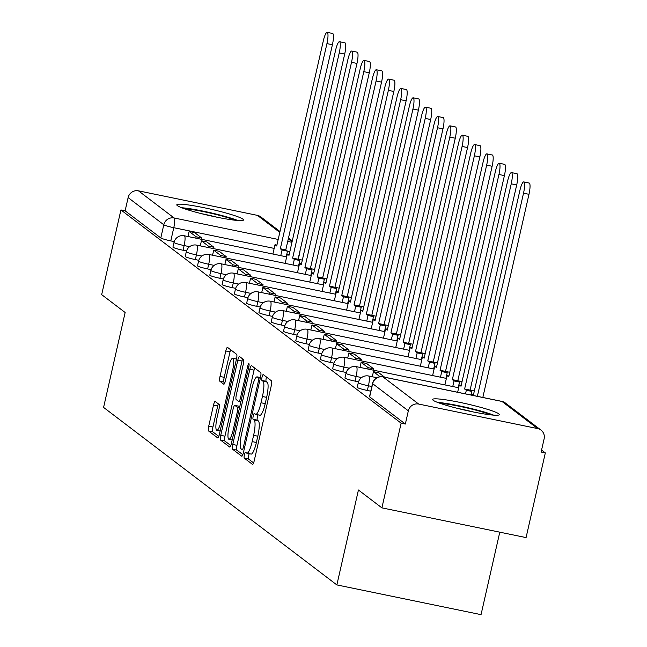<?xml version="1.0" encoding="UTF-8"?>
<svg xmlns="http://www.w3.org/2000/svg" width="647" height="647" viewBox="0 0 647 647"><rect width="100%" height="100%" fill="white"/><g stroke="black" fill="none" stroke-linecap="round" stroke-linejoin="round"><path stroke-width="0.97" d="M244.404 454.801A3.017 0.615 -78.3 0 0 244.275 458.141L252.492 464.392A4.303 0.882 -78.3 0 0 252.573 464.425A4.303 0.882 -78.3 0 0 254.214 460.801L271.295 385.604A4.303 0.882 -78.3 0 0 271.473 380.832L263.264 374.581A3.017 0.615 -78.3 0 0 263.208 374.556A3.017 0.615 -78.3 0 0 262.051 377.096A3.017 0.615 -78.3 0 0 261.93 380.436L262.997 381.245A13.773 2.814 -78.3 0 1 262.431 396.49L261.008 402.757A13.773 2.814 -78.3 0 1 255.751 414.363A13.773 2.814 -78.3 0 1 255.492 414.25L254.433 413.441A3.017 0.615 -78.3 0 0 254.376 413.409A3.017 0.615 -78.3 0 0 253.228 415.948A3.017 0.615 -78.3 0 0 253.106 419.288L254.166 420.097A13.773 2.814 -78.3 0 1 253.608 435.342L252.176 441.61A13.773 2.814 -78.3 0 1 246.928 453.215A13.773 2.814 -78.3 0 1 246.669 453.102L245.609 452.293A3.017 0.615 -78.3 0 0 245.553 452.261A3.017 0.615 -78.3 0 0 244.404 454.801M249.241 453.701A3.017 0.615 -78.3 0 0 248.602 455.666A3.017 0.615 -78.3 0 0 248.48 459.006L253.6 462.904M266.499 377.047A3.017 0.615 -78.3 0 0 266.257 377.961A3.017 0.615 -78.3 0 0 266.135 381.301L267.195 382.11L262.997 381.245M258.072 414.84A3.017 0.615 -78.3 0 0 257.433 416.814A3.017 0.615 -78.3 0 0 257.312 420.154L258.371 420.962L254.166 420.097M433.166 400.275A34.202 3.267 12.8 0 0 468.679 410.991A34.202 3.267 12.8 0 0 499.306 414.614A34.202 3.267 12.8 0 0 498.74 413.797A34.202 3.267 12.8 0 0 463.228 403.089A34.202 3.267 12.8 0 0 432.6 399.458A34.202 3.267 12.8 0 0 433.166 400.275M177.367 205.633A34.202 3.267 12.8 0 0 212.879 216.349A34.202 3.267 12.8 0 0 243.498 219.972A34.202 3.267 12.8 0 0 242.94 219.155A34.202 3.267 12.8 0 0 207.428 208.439A34.202 3.267 12.8 0 0 176.801 204.816A34.202 3.267 12.8 0 0 177.367 205.633M215.233 401.496A4.303 0.882 -78.3 0 0 215.152 401.455A4.303 0.882 -78.3 0 0 213.51 405.087L208.722 426.179A4.303 0.882 -78.3 0 0 208.544 430.951L217.667 437.89A4.303 0.882 -78.3 0 0 217.748 437.93A4.303 0.882 -78.3 0 0 219.39 434.299L236.47 359.101A4.303 0.882 -78.3 0 0 236.648 354.338L227.526 347.39A4.303 0.882 -78.3 0 0 227.445 347.358A4.303 0.882 -78.3 0 0 225.803 350.981L220.012 376.465A4.303 0.882 -78.3 0 0 219.834 381.237L223.741 384.205A4.303 0.882 -78.3 0 0 223.822 384.245A4.303 0.882 -78.3 0 0 225.463 380.614L228.334 367.973A11.517 2.353 -78.3 0 1 232.726 358.276A11.517 2.353 -78.3 0 1 232.467 371.127L221.225 420.631A11.517 2.353 -78.3 0 1 216.834 430.328A11.517 2.353 -78.3 0 1 217.085 417.485L218.961 409.236A4.303 0.882 -78.3 0 0 219.139 404.464L215.233 401.496M418.682 404.06L537.641 428.589A8.767 8.54 127.3 0 1 544.119 438.836L541.118 452.035L545.324 452.9L526.076 537.592L381.9 507.863L358.43 490.005L336.861 584.92L103.585 407.416L125.146 312.501L101.676 294.644L120.924 209.943L401.14 423.17L405.345 424.036L408.338 410.837L372.664 383.695A8.767 0.841 -167.2 0 1 372.518 383.485L369.518 396.676A8.767 0.841 -167.2 0 0 369.663 396.886L372.664 383.695A8.767 8.54 127.3 0 1 383.008 376.918L418.682 404.06A8.767 8.54 127.3 0 0 408.338 410.837M381.9 507.863L401.14 423.17M232.758 444.473A4.303 0.882 -78.3 0 0 232.588 449.244L241.703 456.184A4.303 0.882 -78.3 0 0 241.784 456.224A4.303 0.882 -78.3 0 0 243.426 452.593L260.515 377.395A4.303 0.882 -78.3 0 0 260.692 372.632L251.57 365.684A4.303 0.882 -78.3 0 0 251.489 365.652A4.303 0.882 -78.3 0 0 249.847 369.275L232.758 444.473L236.964 445.346A4.303 0.882 -78.3 0 0 236.786 450.11L242.819 454.695M229.685 447.037L220.562 440.097A4.303 0.882 -78.3 0 1 220.74 435.326L237.821 360.128A4.303 0.882 -78.3 0 1 239.471 356.505A4.303 0.882 -78.3 0 1 239.544 356.537L243.45 359.514A4.303 0.882 -78.3 0 1 243.272 364.277L236.349 394.775A4.303 0.882 -78.3 0 0 236.171 399.539L238.759 401.512A4.303 0.882 -78.3 0 0 238.84 401.544A4.303 0.882 -78.3 0 0 240.482 397.921L247.696 366.17A3.017 0.615 -78.3 0 1 248.844 363.63A3.017 0.615 -78.3 0 1 248.78 366.995L231.408 443.446A4.303 0.882 -78.3 0 1 229.766 447.077A4.303 0.882 -78.3 0 1 229.685 447.037L229.855 447.069M174.237 241.606L170.784 240.894L173.784 227.695A8.767 0.841 -167.2 0 1 163.796 224.768L128.122 197.618A8.767 8.54 -52.7 0 1 138.466 190.841L257.425 215.37A8.767 8.54 -52.7 0 1 260.798 216.907L279.997 231.513M545.324 452.9L541.571 450.045M499.783 532.174L481.044 614.65L336.861 584.92M120.924 209.943L125.122 210.817L128.122 197.618M186.522 250.955L183.069 250.243L184.136 245.561A8.767 0.841 -167.2 0 1 174.011 242.415L172.943 247.097A8.767 0.841 12.8 0 0 183.069 250.243M198.807 260.304L195.354 259.593L196.421 254.91A8.767 0.841 -167.2 0 1 186.296 251.764L185.228 256.447A8.767 0.841 12.8 0 0 195.354 259.593M211.092 269.653L207.638 268.942L208.706 264.259A8.767 0.841 -167.2 0 1 198.58 261.113L197.513 265.796A8.767 0.841 12.8 0 0 207.638 268.942M223.377 278.994L219.931 278.283L220.991 273.608A8.767 0.841 -167.2 0 1 210.865 270.462L209.798 275.145A8.767 0.841 12.8 0 0 219.931 278.283M235.662 288.344L232.216 287.632L233.276 282.957A8.767 0.841 -167.2 0 1 223.15 279.811L222.091 284.494A8.767 0.841 12.8 0 0 232.216 287.632M247.947 297.693L244.501 296.981L245.561 292.298A8.767 0.841 -167.2 0 1 235.435 289.16L234.376 293.843A8.767 0.841 12.8 0 0 244.501 296.981M260.24 307.042L256.786 306.33L257.854 301.648A8.767 0.841 -167.2 0 1 247.72 298.51L246.661 303.192A8.767 0.841 12.8 0 0 256.786 306.33M272.524 316.391L269.071 315.679L270.139 310.997A8.767 0.841 -167.2 0 1 260.013 307.859L258.946 312.541A8.767 0.841 12.8 0 0 269.071 315.679M284.809 325.74L281.356 325.029L282.424 320.346A8.767 0.841 -167.2 0 1 272.298 317.208L271.23 321.891A8.767 0.841 12.8 0 0 281.356 325.029M297.094 335.089L293.649 334.378L294.708 329.695A8.767 0.841 -167.2 0 1 284.583 326.557L283.515 331.24A8.767 0.841 12.8 0 0 293.649 334.378M309.379 344.439L305.934 343.727L306.993 339.044A8.767 0.841 -167.2 0 1 296.868 335.906L295.808 340.589A8.767 0.841 12.8 0 0 305.934 343.727M321.664 353.788L318.219 353.076L319.278 348.393A8.767 0.841 -167.2 0 1 309.153 345.255L308.093 349.938A8.767 0.841 12.8 0 0 318.219 353.076M333.957 363.137L330.504 362.425L331.563 357.742A8.767 0.841 -167.2 0 1 321.438 354.605L320.378 359.279A8.767 0.841 12.8 0 0 330.504 362.425M346.242 372.486L342.789 371.774L343.856 367.092A8.767 0.841 -167.2 0 1 333.731 363.954L332.663 368.628A8.767 0.841 12.8 0 0 342.789 371.774M358.527 381.835L355.074 381.123L356.141 376.441A8.767 0.841 -167.2 0 1 346.016 373.295L344.948 377.977A8.767 0.841 12.8 0 0 355.074 381.123M370.771 391.176L367.359 390.473L368.426 385.79A8.767 0.841 -167.2 0 1 358.301 382.644L357.233 387.327A8.767 0.841 12.8 0 0 367.359 390.473M125.122 210.817L160.804 237.959A8.767 0.841 12.8 0 0 170.784 240.894M405.345 424.036L369.663 396.886M250.874 453.968A13.773 2.814 -78.3 0 0 251.125 454.089A13.773 2.814 -78.3 0 0 256.382 442.475L252.176 441.61M258.371 420.962A13.773 2.814 -78.3 0 1 257.805 436.215L256.382 442.475M259.698 415.115A13.773 2.814 -78.3 0 0 259.957 415.237A13.773 2.814 -78.3 0 0 265.213 403.623L261.008 402.757M267.195 382.11A13.773 2.814 -78.3 0 1 266.637 397.363L265.213 403.623M254.659 368.038A4.303 0.882 -78.3 0 0 254.053 370.141L236.964 445.346M242.188 449.689A3.017 0.615 -78.3 0 0 242.245 449.714A3.017 0.615 -78.3 0 0 243.393 447.174L258.388 381.164A3.017 0.615 -78.3 0 0 258.509 377.832L257.393 376.975A13.773 2.814 -78.3 0 0 257.134 376.861A13.773 2.814 -78.3 0 0 251.877 388.467L241.63 433.587A13.773 2.814 -78.3 0 0 241.064 448.832L242.188 449.689M230.793 445.548L224.768 440.963L220.562 440.097M242.641 358.891A4.303 0.882 -78.3 0 0 242.027 360.994L224.946 436.199A4.303 0.882 -78.3 0 0 224.768 440.963M229.159 426.422A11.517 2.353 -78.3 0 0 228.901 439.273A11.517 2.353 -78.3 0 0 233.292 429.568L237.255 412.123A4.303 0.882 -78.3 0 0 237.433 407.359L234.845 405.386A4.303 0.882 -78.3 0 0 234.764 405.354A4.303 0.882 -78.3 0 0 233.122 408.977L229.159 426.422M238.872 406.219A4.303 0.882 -78.3 0 1 238.961 406.219A4.303 0.882 -78.3 0 1 239.042 406.259L239.738 406.785M230.623 349.744A4.303 0.882 -78.3 0 0 230.008 351.847L224.218 377.33A4.303 0.882 -78.3 0 0 224.04 382.102L224.849 382.717M218.33 403.849A4.303 0.882 -78.3 0 0 217.715 405.952L212.92 427.052A4.303 0.882 -78.3 0 0 212.75 431.816L218.775 436.401M523.746 181.928L529.206 183.052A10.085 2.062 101.7 0 1 528.979 194.31L523.52 193.186A10.085 2.062 -78.3 0 0 523.746 181.928A10.085 2.062 -78.3 0 0 519.897 190.428L473.305 395.495M473.491 394.678L471.59 394.282L473.135 395.454M528.979 194.31L482.832 397.452M523.52 193.186L477.365 396.328M471.59 394.282L471.412 395.099M440.195 403.372A29.6 2.831 -167.2 0 1 474.761 409.866A29.6 2.831 -167.2 0 1 490.774 414.856M473.159 411.929A27.4 2.62 12.8 0 0 457.34 408.338M493.629 415.131A33.984 3.243 12.8 0 0 476.184 409.777A33.984 3.243 12.8 0 0 437.501 402.385M184.387 208.722A29.6 2.831 -167.2 0 1 218.961 215.225A29.6 2.831 -167.2 0 1 234.966 220.215M217.36 217.287A27.4 2.62 12.8 0 0 201.54 213.688M237.821 220.49A33.984 3.243 12.8 0 0 220.384 215.136A33.984 3.243 12.8 0 0 181.702 207.744M511.462 172.579L516.921 173.703A10.085 2.062 101.7 0 1 516.694 184.961L511.235 183.837A10.085 2.062 -78.3 0 0 511.462 172.579A10.085 2.062 -78.3 0 0 507.612 181.079L461.004 386.227L459.305 384.941L457.647 392.26M461.206 385.329L459.305 384.941M516.694 184.961L470.086 390.109L471.784 391.395L466.317 390.27L465.5 393.886M470.959 395.01L471.784 391.395M384.682 377.217L378.891 372.809L373.432 371.685L380.048 376.716M373.432 371.685L372.276 376.756M511.235 183.837L464.627 388.984L466.317 390.27M464.627 388.984L474.332 390.982M499.169 163.23L504.636 164.354A10.085 2.062 101.7 0 1 504.409 175.612L498.95 174.488A10.085 2.062 -78.3 0 0 499.169 163.23A10.085 2.062 -78.3 0 0 495.327 171.73L448.719 376.877L447.02 375.592L444.901 384.916M448.921 375.98L447.02 375.592M504.409 175.612L457.801 380.76L459.499 382.045L454.032 380.921L452.754 386.534M458.222 387.658L459.499 382.045M373.311 370.149L373.618 368.798L366.606 363.46L361.139 362.336L368.151 367.666L367.844 369.025M361.139 362.336L359.991 367.407M373.618 368.798L368.151 367.666M498.95 174.488L452.342 379.635L454.032 380.921M452.342 379.635L462.047 381.633M486.884 153.881L492.351 155.013A10.085 2.062 101.7 0 1 492.124 166.263L486.657 165.139A10.085 2.062 -78.3 0 0 486.884 153.881A10.085 2.062 -78.3 0 0 483.034 162.381L436.426 367.528L434.735 366.242L432.617 375.567M436.636 366.631L434.735 366.242M492.124 166.263L445.516 371.41L447.206 372.696L441.747 371.572L440.47 377.185M445.937 378.317L447.206 372.696M361.026 360.808L361.333 359.449L354.321 354.111L348.854 352.987L355.866 358.317L355.559 359.675M348.854 352.987L347.706 358.058M361.333 359.449L355.866 358.317M486.657 165.139L440.049 370.286L441.747 371.572M440.049 370.286L449.754 372.284M474.599 144.532L480.066 145.664A10.085 2.062 101.7 0 1 479.839 156.914L474.372 155.79A10.085 2.062 -78.3 0 0 474.599 144.532A10.085 2.062 -78.3 0 0 470.749 153.032L424.141 358.179L422.451 356.893L420.332 366.218M424.343 357.281L422.451 356.893M479.839 156.914L433.231 362.061L434.921 363.355L429.462 362.223L428.185 367.836M433.652 368.968L434.921 363.355M348.733 351.458L349.048 350.1L342.037 344.762L336.569 343.638L343.581 348.968L343.274 350.326M336.569 343.638L335.421 348.709M349.048 350.1L343.581 348.968M474.372 155.79L427.764 360.937L429.462 362.223M427.764 360.937L437.469 362.935M462.314 135.183L467.781 136.315A10.085 2.062 101.7 0 1 467.555 147.565L462.087 146.44A10.085 2.062 -78.3 0 0 462.314 135.183A10.085 2.062 -78.3 0 0 458.464 143.683L411.856 348.83L410.166 347.544L408.047 356.869M412.058 347.932L410.166 347.544M467.555 147.565L420.946 352.712L422.637 354.006L417.169 352.874L415.9 358.487M421.359 359.619L422.637 354.006M336.448 342.109L336.755 340.751L329.752 335.413L324.284 334.289L331.296 339.626L330.989 340.977M324.284 334.289L323.136 339.36M336.755 340.751L331.296 339.626M462.087 146.44L415.479 351.588L417.169 352.874M415.479 351.588L425.184 353.585M450.029 125.833L455.488 126.966A10.085 2.062 101.7 0 1 455.27 138.215L449.802 137.091A10.085 2.062 -78.3 0 0 450.029 125.833A10.085 2.062 -78.3 0 0 446.179 134.333L399.571 339.481L397.881 338.195L395.762 347.52M399.773 338.583L397.881 338.195M455.27 138.215L408.661 343.363L410.352 344.657L404.885 343.525L403.615 349.137M409.074 350.27L410.352 344.657M324.163 332.76L324.47 331.401L317.467 326.064L312 324.94L319.011 330.277L318.696 331.628M312 324.94L310.843 330.01M324.47 331.401L319.011 330.277M449.802 137.091L403.194 342.239L404.885 343.525M403.194 342.239L412.899 344.244M437.744 116.484L443.203 117.617A10.085 2.062 101.7 0 1 442.977 128.866L437.518 127.742A10.085 2.062 -78.3 0 0 437.744 116.484A10.085 2.062 -78.3 0 0 433.894 124.984L387.286 330.132L385.588 328.846L383.469 338.171M387.488 329.234L385.588 328.846M442.977 128.866L396.368 334.014L398.067 335.308L392.6 334.175L391.322 339.788M396.789 340.92L398.067 335.308M311.878 323.411L312.186 322.052L305.174 316.723L299.715 315.59L306.718 320.928L306.411 322.279M299.715 315.59L298.558 320.661M312.186 322.052L306.718 320.928M437.518 127.742L390.909 332.89L392.6 334.175M390.909 332.89L400.614 334.895M425.451 107.135L430.918 108.267A10.085 2.062 101.7 0 1 430.692 119.525L425.233 118.393A10.085 2.062 -78.3 0 0 425.451 107.135A10.085 2.062 -78.3 0 0 421.609 115.635L375.001 320.783L373.303 319.497L371.184 328.822M375.203 319.885L373.303 319.497M430.692 119.525L384.083 324.665L385.782 325.959L380.315 324.826L379.037 330.447M384.504 331.571L385.782 325.959M299.593 314.062L299.901 312.703L292.889 307.374L287.43 306.241L294.434 311.579L294.126 312.938M287.43 306.241L286.273 311.312M299.901 312.703L294.434 311.579M425.233 118.393L378.624 323.54L380.315 324.826M378.624 323.54L388.329 325.546M413.166 97.794L418.633 98.918A10.085 2.062 101.7 0 1 418.407 110.176L412.94 109.044A10.085 2.062 -78.3 0 0 413.166 97.794A10.085 2.062 -78.3 0 0 409.325 106.286L362.716 311.433L361.018 310.148L358.899 319.472M362.918 310.536L361.018 310.148M418.407 110.176L371.799 315.324L373.497 316.609L368.03 315.485L366.752 321.098M372.219 322.222L373.497 316.609M287.308 304.713L287.616 303.354L280.604 298.024L275.137 296.892L282.149 302.23L281.841 303.589M275.137 296.892L273.988 301.963M287.616 303.354L282.149 302.23M412.94 109.044L366.331 314.191L368.03 315.485M366.331 314.191L376.044 316.197M400.881 88.445L406.348 89.569A10.085 2.062 101.7 0 1 406.122 100.827L400.655 99.695A10.085 2.062 -78.3 0 0 400.881 88.445A10.085 2.062 -78.3 0 0 397.032 96.937L350.423 302.084L348.733 300.798L346.614 310.123M350.634 301.187L348.733 300.798M406.122 100.827L359.514 305.974L361.204 307.26L355.745 306.136L354.467 311.749M359.934 312.873L361.204 307.26M275.015 295.364L275.331 294.005L268.319 288.675L262.852 287.543L269.864 292.881L269.556 294.239M262.852 287.543L261.703 292.614M275.331 294.005L269.864 292.881M400.655 99.695L354.046 304.842L355.745 306.136M354.046 304.842L363.751 306.848M388.596 79.096L394.063 80.22A10.085 2.062 101.7 0 1 393.837 91.478L388.37 90.345A10.085 2.062 -78.3 0 0 388.596 79.096A10.085 2.062 -78.3 0 0 384.747 87.596L338.138 292.735L336.448 291.449L334.329 300.774M338.341 291.846L336.448 291.449M393.837 91.478L347.229 296.625L348.919 297.911L343.46 296.787L342.182 302.4M347.649 303.524L348.919 297.911M262.731 286.014L263.038 284.656L256.034 279.326L250.567 278.194L257.579 283.532L257.271 284.89M250.567 278.194L249.418 283.273M263.038 284.656L257.579 283.532M388.37 90.345L341.762 295.493L343.46 296.787M341.762 295.493L351.467 297.499M376.311 69.747L381.779 70.871A10.085 2.062 101.7 0 1 381.552 82.129L376.085 80.996A10.085 2.062 -78.3 0 0 376.311 69.747A10.085 2.062 -78.3 0 0 372.462 78.247L325.853 283.394L324.163 282.1L322.044 291.433M326.056 282.496L324.163 282.1M381.552 82.129L334.944 287.276L336.634 288.562L331.167 287.438L329.897 293.051M335.356 294.175L336.634 288.562M250.446 276.665L250.753 275.307L243.749 269.977L238.282 268.853L245.294 274.182L244.978 275.541M238.282 268.853L237.125 273.924M250.753 275.307L245.294 274.182M376.085 80.996L329.477 286.144L331.167 287.438M329.477 286.144L339.182 288.15M364.026 60.397L369.486 61.522A10.085 2.062 101.7 0 1 369.267 72.779L363.8 71.647A10.085 2.062 -78.3 0 0 364.026 60.397A10.085 2.062 -78.3 0 0 360.177 68.897L313.569 274.045L311.878 272.751L309.759 282.084M313.771 273.147L311.878 272.751M369.267 72.779L322.659 277.927L324.349 279.213L318.882 278.089L317.612 283.701M323.071 284.826L324.349 279.213M238.161 267.316L238.468 265.957L231.456 260.628L225.997 259.504L233.001 264.833L232.694 266.192M225.997 259.504L224.841 264.574M238.468 265.957L233.001 264.833M363.8 71.647L317.192 276.795L318.882 278.089M317.192 276.795L326.897 278.8M351.742 51.048L357.201 52.172A10.085 2.062 101.7 0 1 356.974 63.43L351.515 62.306A10.085 2.062 -78.3 0 0 351.742 51.048A10.085 2.062 -78.3 0 0 347.892 59.548L301.284 264.696L299.585 263.402L297.466 272.735M301.486 263.798L299.585 263.402M356.974 63.43L310.366 268.578L312.064 269.864L306.597 268.74L305.319 274.352M310.786 275.476L312.064 269.864M225.876 257.967L226.183 256.608L219.171 251.279L213.712 250.154L220.716 255.484L220.409 256.843M213.712 250.154L212.556 255.225M226.183 256.608L220.716 255.484M351.515 62.306L304.907 267.454L306.597 268.74M304.907 267.454L314.612 269.451M339.449 41.699L344.916 42.823A10.085 2.062 101.7 0 1 344.689 54.081L339.23 52.957A10.085 2.062 -78.3 0 0 339.449 41.699A10.085 2.062 -78.3 0 0 335.607 50.199L288.999 255.347L287.3 254.053L285.181 263.386M289.201 254.449L287.3 254.053M344.689 54.081L298.081 259.229L299.779 260.515L294.312 259.39L293.034 265.003M298.502 266.127L299.779 260.515M213.591 248.618L213.898 247.259L206.886 241.929L201.419 240.805L208.431 246.135L208.124 247.494M201.419 240.805L200.271 245.876M213.898 247.259L208.431 246.135M339.23 52.957L292.622 258.104L294.312 259.39M292.622 258.104L302.327 260.102M327.164 32.35L332.631 33.474A10.085 2.062 101.7 0 1 332.404 44.732L326.937 43.608A10.085 2.062 -78.3 0 0 327.164 32.35A10.085 2.062 -78.3 0 0 323.314 40.85L276.706 245.997L275.015 244.703L272.897 254.036M276.916 245.1L275.015 244.703M332.404 44.732L285.796 249.879L287.486 251.165L282.027 250.041L280.749 255.654M286.217 256.778L287.486 251.165M201.306 239.269L201.613 237.918L194.601 232.58L189.134 231.456L196.146 236.786L195.839 238.145M189.134 231.456L187.986 236.527M201.613 237.918L196.146 236.786M326.937 43.608L280.329 248.755L282.027 250.041M280.329 248.755L285.796 249.879M248.48 459.006L244.275 458.141M266.135 381.301L261.93 380.436M257.312 420.154L253.106 419.288M289.84 251.626L287.446 251.133M274.174 248.399L173.784 227.695A8.767 1.795 101.7 0 0 174.14 217.99L278.202 239.447M287.721 241.412L291.967 242.285M292.088 241.743L288.303 238.864M279.803 232.394L257.425 215.37M138.466 190.841L174.14 217.99A8.767 8.54 127.3 0 0 163.796 224.768L160.804 237.959M537.641 428.589L501.967 401.447L383.008 376.918A8.767 1.795 -78.3 0 0 382.838 376.837A8.767 1.795 -78.3 0 0 382.644 376.845M189.595 246.685L184.136 245.561A8.767 1.795 101.7 0 0 184.492 235.848A8.767 1.795 101.7 0 0 184.33 235.775A8.767 8.767 0 0 0 174.011 242.415M201.88 256.034L196.421 254.91A8.767 1.795 101.7 0 0 196.777 245.197A8.767 1.795 101.7 0 0 196.615 245.124A8.767 8.767 0 0 0 186.296 251.764M214.165 265.383L208.706 264.259A8.767 1.795 101.7 0 0 209.062 254.546A8.767 1.795 101.7 0 0 208.9 254.465A8.767 8.767 0 0 0 198.58 261.113M226.45 274.732L220.991 273.608A8.767 1.795 101.7 0 0 221.355 263.895A8.767 1.795 101.7 0 0 221.185 263.814A8.767 8.767 0 0 0 210.865 270.462M238.743 284.082L233.276 282.957A8.767 1.795 101.7 0 0 233.64 273.244A8.767 1.795 101.7 0 0 233.478 273.163A8.767 8.767 0 0 0 223.15 279.811M251.028 293.431L245.561 292.298A8.767 1.795 101.7 0 0 245.925 282.593A8.767 1.795 101.7 0 0 245.763 282.513A8.767 8.767 0 0 0 235.435 289.16M263.313 302.78L257.854 301.648A8.767 1.795 101.7 0 0 258.21 291.943A8.767 1.795 101.7 0 0 258.048 291.862A8.767 8.767 0 0 0 247.72 298.51M275.598 312.129L270.139 310.997A8.767 1.795 101.7 0 0 270.495 301.292A8.767 1.795 101.7 0 0 270.333 301.211A8.767 8.767 0 0 0 260.013 307.859M287.883 321.478L282.424 320.346A8.767 1.795 101.7 0 0 282.779 310.641A8.767 1.795 101.7 0 0 282.618 310.56A8.767 8.767 0 0 0 272.298 317.208M300.168 330.819L294.708 329.695A8.767 1.795 101.7 0 0 295.064 319.982A8.767 1.795 101.7 0 0 294.903 319.909A8.767 8.767 0 0 0 284.583 326.557M312.452 340.168L306.993 339.044A8.767 1.795 101.7 0 0 307.357 329.331A8.767 1.795 101.7 0 0 307.188 329.258A8.767 8.767 0 0 0 296.868 335.906M324.745 349.517L319.278 348.393A8.767 1.795 101.7 0 0 319.642 338.68A8.767 1.795 101.7 0 0 319.481 338.607A8.767 8.767 0 0 0 309.153 345.255M337.03 358.867L331.563 357.742A8.767 1.795 101.7 0 0 331.927 348.029A8.767 1.795 101.7 0 0 331.765 347.957A8.767 8.767 0 0 0 321.438 354.605M349.315 368.216L343.856 367.092A8.767 1.795 101.7 0 0 344.212 357.379A8.767 1.795 101.7 0 0 344.05 357.306A8.767 8.767 0 0 0 333.731 363.954M361.6 377.565L356.141 376.441A8.767 1.795 101.7 0 0 356.497 366.728A8.767 1.795 101.7 0 0 356.335 366.655A8.767 8.767 0 0 0 346.016 373.295M371.839 386.494L368.426 385.79A8.767 1.795 101.7 0 0 368.782 376.077A8.767 1.795 101.7 0 0 368.62 376.004A8.767 8.767 0 0 0 358.301 382.644M372.518 383.485A8.767 8.767 0 0 1 382.838 376.837L501.805 401.366A8.767 1.795 -78.3 0 1 501.967 401.447A8.767 8.54 -52.7 0 1 505.339 402.976A8.767 8.767 0 0 0 501.805 401.366A8.767 1.795 -78.3 0 0 501.619 401.375M257.805 436.215L253.608 435.342M266.637 397.363L262.431 396.49M254.053 370.141L249.847 369.275M236.786 450.11L232.588 449.244M244.606 447.425L243.393 447.174M259.601 381.415L258.388 381.164M260.329 378.204L258.509 377.832M260.466 377.613L257.393 376.975M224.946 436.199L220.74 435.326M242.027 360.994L237.821 360.128M238.84 401.544L240.838 401.957L238.929 401.544M241.695 398.172L240.482 397.921M248.893 366.42L247.696 366.17M234.505 429.818L233.292 429.568M238.468 412.374L237.255 412.123M239.511 407.788L237.433 407.359M239.042 406.259L234.845 405.386M222.439 420.882L221.225 420.631M233.68 371.37L232.467 371.127M224.04 382.102L219.834 381.237M224.218 377.33L220.012 376.465M230.008 351.847L225.803 350.981M212.75 431.816L208.544 430.951M212.92 427.052L208.722 426.179M217.715 405.952L213.51 405.087M368.62 376.004L376.902 377.711M356.335 366.655L458.666 387.755M344.05 357.306L446.381 378.406M331.765 347.957L434.097 369.057M319.481 338.607L421.812 359.708M307.188 329.258L409.527 350.359M294.903 319.909L397.234 341.009M282.618 310.56L384.949 331.66M270.333 301.211L372.664 322.311M258.048 291.862L360.379 312.962M245.763 282.513L348.094 303.613M233.478 273.163L335.809 294.272M221.185 263.814L323.524 284.923M208.9 254.465L311.231 275.573M196.615 245.124L298.946 266.224M184.33 235.775L286.661 256.875M298.291 259.269L299.723 252.969A8.767 8.767 0 0 0 299.933 251.068M292.282 240.862L288.497 237.983M541.021 430.126L505.339 402.976M251.125 454.089L246.928 453.215M259.957 415.237L255.751 414.363M260.482 377.549L257.134 376.861M232.2 439.952L228.901 439.273M238.961 406.219L234.764 405.354M220.134 431.015L216.834 430.328M236.487 359.053L232.726 358.276"/></g></svg>
